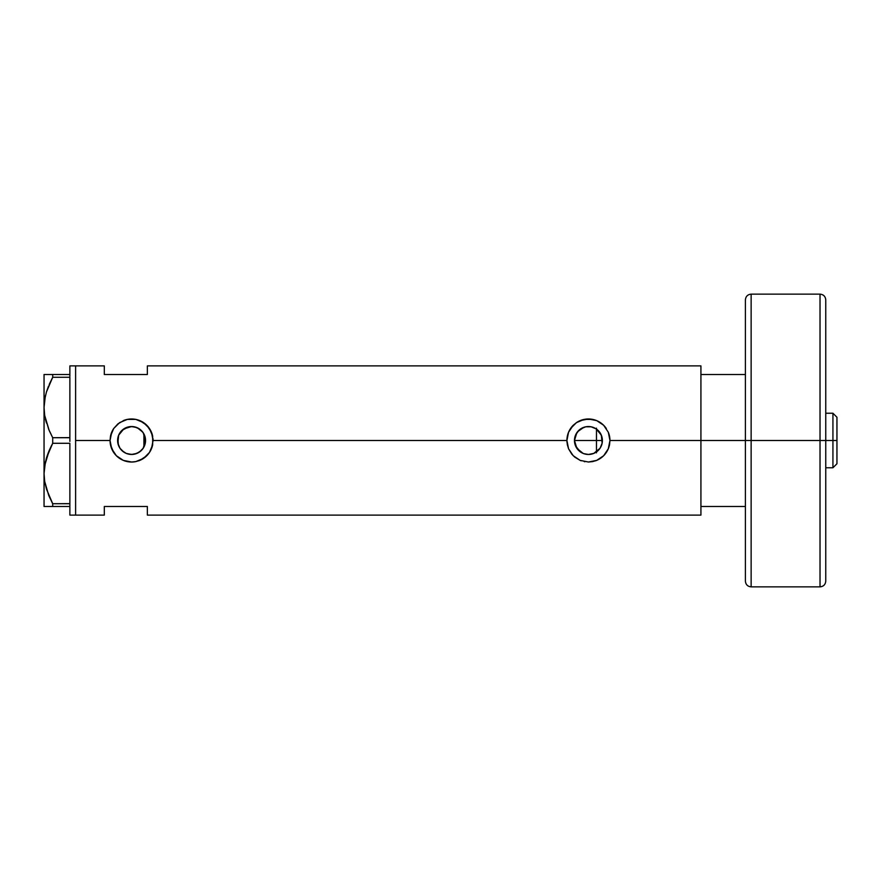 <?xml version="1.0" encoding="UTF-8"?>
<svg xmlns="http://www.w3.org/2000/svg" width="881" height="881" viewBox="0 0 881 881"><rect width="100%" height="100%" fill="white"/><g stroke="black" fill="none" stroke-linecap="round" stroke-linejoin="round"><path stroke-width="1.32" d="M145.189 443.572L144.936 444.575M144.165 446.535L145.541 440.533M574.687 442.945L574.808 443.561M588.09 454.453L583.729 453.638L580.359 451.887L575.568 445.929M576.703 448.066L574.996 444.288M576.802 448.22L578.685 450.499M580.546 452.019L578.894 450.687M581.978 452.878L583.332 453.495M593.53 453.495L596.47 451.92L593.111 453.66L588.761 454.453M591.261 454.167L593.75 453.407M596.966 451.557L596.305 452.03M589.367 454.431L591.096 454.2M598.684 431.018L596.47 429.08L596.47 451.92L600.027 448.275L593.772 453.396L588.431 454.464L583.729 453.638M600.093 448.187L601.998 443.815L602.395 440.5A13.964 13.964 0 0 1 588.431 454.464A13.964 13.964 0 0 1 574.467 440.5L576.824 432.747L580.678 428.893L585.711 426.811L591.162 426.811L596.195 428.893L601.327 435.159L602.13 443.22L600.038 448.253M128.56 454.133L132.822 454.409L137.304 453.23L141.125 450.687L143.493 447.768M121.336 449.993L123.891 452.151M141.301 450.51L136.918 453.396L131.577 454.464L126.236 453.396L121.908 450.565M134.661 426.889L139.319 428.882L143.185 432.747L145.541 440.5A13.964 13.964 0 0 1 131.577 454.464A13.964 13.964 0 0 1 117.614 440.5L118.384 445.07L120.223 448.627M118.384 445.07L117.845 437.956M110.048 440.5A21.518 21.518 0 0 0 135.773 461.611L131.577 462.018L123.307 460.378L116.358 455.719L111.7 448.759L110.048 440.5L110.477 436.271L113.693 428.518L119.607 422.616L127.36 419.4L135.795 419.389L139.837 420.622L146.786 425.281L151.444 432.23L153.096 440.5L151.444 448.781L149.462 452.471A21.518 21.518 0 0 0 152.677 444.751L149.462 452.471L143.548 458.384A21.518 21.518 0 0 0 146.786 455.73L139.837 460.378A21.518 21.518 0 0 0 143.548 458.384L135.784 461.611L131.577 462.018L123.307 460.378L116.358 455.719L113.693 452.482L110.466 444.718L110.048 440.5L75.612 440.5L110.048 440.5L111.7 432.241L113.693 428.518A21.518 21.518 0 0 0 110.477 436.271L110.466 436.304M146.797 455.719A21.518 21.518 0 0 0 149.462 452.471L146.786 455.73M596.69 460.378A21.518 21.518 0 0 0 609.531 444.729L608.297 448.781L603.65 455.73L596.69 460.378L592.638 461.611L588.431 462.018L580.172 460.378L574.775 457.14L571.802 454.167L568.553 448.759L567.331 444.718L566.912 440.5L568.553 432.241L570.547 428.518L576.46 422.616L580.172 420.622L588.442 418.982L596.701 420.622L603.65 425.281L608.308 432.23L609.96 440.5L608.297 448.781L603.65 455.73L596.69 460.378L588.431 462.018L580.172 460.378L573.212 455.719L568.553 448.759L566.912 440.5L153.096 440.5L566.912 440.5L568.553 432.241L573.212 425.281A21.518 21.518 0 0 0 566.912 440.5M599.377 449.167L598.673 449.982M601.051 446.48L600.523 447.471M602.053 443.55L601.8 444.52M117.845 443.044L118.682 435.159L123.825 428.893L131.577 426.536L136.918 427.604L141.301 430.49M119.684 447.812L118.913 446.381M121.259 449.905L120.587 449.123M128.197 454.045L126.137 453.352M131.115 454.453L129.485 454.299M133.703 454.299L132.095 454.453M117.878 437.813L117.614 440.5A13.964 13.964 0 0 1 131.577 426.536A13.964 13.964 0 0 1 145.541 440.5L143.185 448.253L139.319 452.118L134.661 454.111M142.964 448.572L141.896 449.905M75.612 365.89L75.612 515.11L75.612 365.89L69.874 365.89L75.612 365.89L75.612 515.11L69.874 515.11L75.612 515.11L75.612 365.89L104.31 365.89L104.31 374.502L104.31 365.89M700.924 365.89L700.924 440.5L700.924 374.502L745.403 374.502L700.924 374.502L700.924 440.5L745.403 440.5L700.924 440.5L700.924 515.11L700.924 440.5L609.96 440.5L700.924 440.5L700.924 365.89L147.358 365.89L147.358 374.502L104.31 374.502L147.358 374.502L147.358 365.89M609.96 440.478A21.518 21.518 0 0 0 608.308 432.23L609.96 440.5L609.542 444.718M139.837 460.378L135.784 461.611M152.688 436.304L152.677 436.26A21.518 21.518 0 0 0 135.795 419.389L143.548 422.616L149.462 428.529L152.677 436.282L152.677 444.718M104.31 506.498L147.358 506.498L147.358 515.11L147.358 506.498L104.31 506.498L104.31 515.11L104.31 506.498M143.493 433.232L142.964 432.428M141.125 430.313L142.667 432.031L137.304 427.77M132.106 426.547L133.714 426.701M129.485 426.701L131.115 426.547M121.897 430.435L128.56 426.867M135.123 426.999L130.498 426.58L126.126 427.648M120.223 432.373L121.259 431.095M118.913 434.63L119.684 433.188M601.8 436.48L602.053 437.45M600.523 433.518L601.051 434.52M600.016 432.703L599.388 431.844M594.124 427.748L596.955 429.443M606.326 428.54L606.315 428.529A21.518 21.518 0 0 0 603.65 425.281L608.308 432.23M603.628 425.259A21.518 21.518 0 0 0 576.46 422.616L584.213 419.4L592.649 419.389L596.701 420.622L603.65 425.281M573.212 425.281L576.46 422.616M609.96 440.346L609.872 438.639M608.617 433.023L608.331 432.296M596.657 420.611L595.468 420.16M581.008 420.292L580.194 420.611M566.912 440.698L566.99 442.361M580.194 460.389L581.273 460.796M584.224 461.611L584.885 461.732M595.512 460.829L596.668 460.389M608.319 448.715L608.683 447.79M583.09 453.396L576.824 448.253L574.467 440.5A13.964 13.964 0 0 1 588.431 426.536A13.964 13.964 0 0 1 602.395 440.5L601.998 437.185L600.071 432.791M135.773 419.389A21.518 21.518 0 0 0 123.318 420.622L127.36 419.4L135.465 419.334M113.693 428.518L117.922 423.871L124.21 420.281M153.096 440.379L153.019 438.639M151.774 433.067L151.466 432.274M139.815 420.611L138.603 420.16M110.059 440.621L110.136 442.361M123.351 460.389L124.43 460.807M127.36 461.611L128.031 461.732M138.658 460.818L139.815 460.389M151.466 448.737L151.829 447.79M123.825 452.107L119.97 448.253L117.878 443.22M126.005 427.692L122.151 430.203L119.32 433.815M145.541 440.5L143.911 440.5L143.911 447.03L143.911 433.97L143.911 440.5L145.541 440.5L144.165 434.465M574.808 437.439L574.687 438.055M577.606 431.69L583.718 427.362L578.894 430.302L575.634 434.928L576.703 432.923M591.096 426.789L588.519 426.536M588.761 426.547L588.09 426.547M594.84 428.1L593.519 427.505M593.75 427.593L593.1 427.34M144.936 436.425L145.189 437.416M589.367 426.569L591.25 426.822M583.718 427.362L585.546 426.845M574.996 436.712L575.568 435.071M48.686 429.3L44.678 415.403L44.05 407.496L44.656 399.71L46.418 392.045L52.706 377.277L52.706 374.502L69.874 374.502L69.874 365.89L69.874 375.438L69.874 374.502L44.667 374.502M48.686 495.298L44.678 481.411L44.05 473.504L44.656 465.719L46.418 458.043L52.706 443.286L49.193 450.499L52.706 443.286L52.706 437.714L69.874 437.714L69.874 439.597L69.874 437.626L52.706 437.714L49.182 430.479L44.678 415.403L44.05 407.496L44.667 415.347L44.05 407.496L44.656 399.71L46.418 392.045L52.706 377.277L46.44 391.979L48.51 386.131M45.261 396.505L44.05 407.496L44.05 374.502L44.05 506.498L52.706 506.498L52.706 503.723L69.874 503.723L69.874 504.659L69.874 503.635L52.706 503.723L46.462 489.076L44.678 481.411L44.05 473.504L44.656 481.29L44.05 473.504L44.656 465.719L49.182 450.532L46.44 457.988M69.874 377.365L69.874 437.626L69.874 377.365M69.874 443.374L69.874 503.635L69.874 443.374M45.438 419.29L46.44 423.012M45.449 395.668L44.667 399.655M45.261 462.503L44.667 465.653M46.429 506.498L69.874 506.498L69.874 505.562L69.874 515.11L69.874 506.498L52.706 506.498L52.706 503.723L48.884 495.783M52.706 443.286L69.874 443.286L52.706 443.286L52.706 437.714L48.752 429.465M49.182 374.502L52.706 374.502L52.706 377.277L69.874 377.277L52.706 377.277L49.193 384.512M44.667 506.498L44.05 506.498L44.05 407.496M51.032 506.498L49.193 506.498M52.144 502.677L52.706 503.723M45.449 461.677L44.05 473.504M48.466 452.239L46.44 457.977M49.193 450.499L51.494 445.599M45.46 419.389L46.44 423.023M69.874 504.659L69.874 505.562L69.874 504.659M69.874 439.597L69.874 441.403L69.874 439.597M69.874 375.438L69.874 376.341L69.874 375.438M596.47 452.812L596.47 440.5L602.395 440.5L596.47 440.5L596.47 428.188M700.924 506.498L745.403 506.498L700.924 506.498L700.924 440.5L700.924 506.498M832.93 440.5L836.95 440.5L836.95 417.253L836.95 463.747L836.95 440.5L832.93 440.5L832.93 413.233L832.93 440.5L825.761 440.5L832.93 440.5L832.93 467.767L832.93 440.5M574.467 440.5L596.47 440.5L574.467 440.5M820.024 440.5L820.024 294.144L820.024 440.5L825.761 440.5L825.761 299.881L825.761 581.119C825.42 584.599 823.504 586.515 820.024 586.856L820.024 294.144C823.504 294.485 825.42 296.401 825.761 299.881L825.761 440.5L751.141 440.5L751.141 294.144L751.141 440.5L820.024 440.5L820.024 586.856L820.024 440.5M751.141 586.856C747.661 586.515 745.744 584.599 745.403 581.119L745.403 440.5L745.403 581.119L745.403 440.5L751.141 440.5L751.141 586.856L751.141 294.144C747.661 294.485 745.744 296.401 745.403 299.881L745.403 440.5L745.403 299.881L745.403 440.5L751.141 440.5L751.141 586.856L820.024 586.856M825.761 440.5L825.761 581.119L825.761 440.5M700.924 515.11L147.358 515.11M75.612 515.11L104.31 515.11M825.761 413.233L832.93 413.233L836.95 417.253M825.761 467.767L832.93 467.767L836.95 463.747M751.141 294.144L820.024 294.144"/></g></svg>
